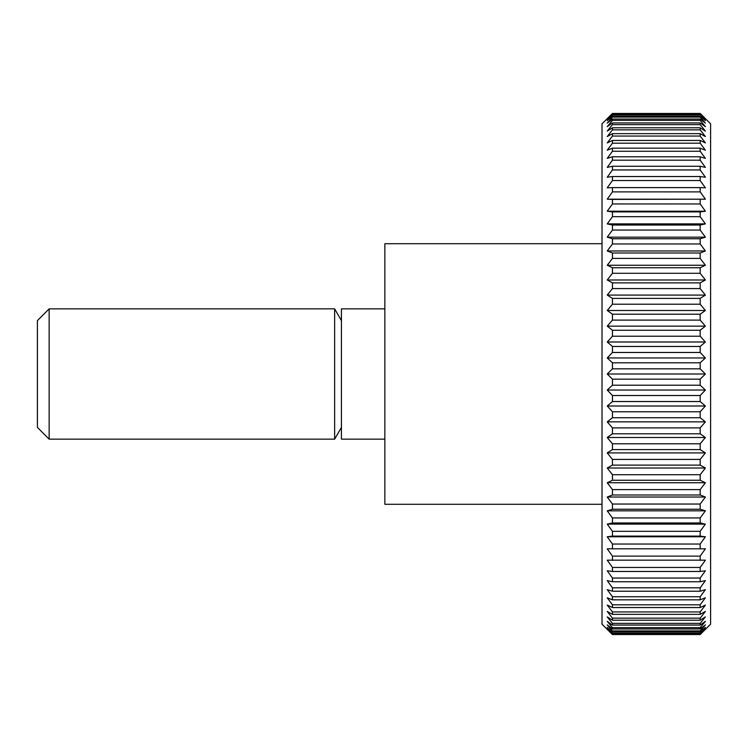 <?xml version="1.0" encoding="UTF-8"?>
<svg xmlns="http://www.w3.org/2000/svg" width="748" height="748" viewBox="0 0 748 748"><rect width="100%" height="100%" fill="white"/><g stroke="black" fill="none" stroke-linecap="round" stroke-linejoin="round"><path stroke-width="1.12" d="M602.018 243.708L384.855 243.708L384.855 504.292L602.018 504.292M384.855 308.849L341.425 308.849L341.425 439.151L384.855 439.151M341.425 320.602L334.637 308.849L49.153 308.849L37.4 320.602L37.4 427.398L49.153 439.151L334.637 439.151L341.425 427.398M700.175 634.351L612.444 634.351L607.236 628.881L612.444 633.706L700.175 633.706L705.392 628.881L700.175 634.547L710.6 624.169L710.6 123.831L700.175 113.453L705.392 119.119L700.175 114.294L705.392 120.634L700.175 116.155L700.175 117.109L705.392 123.139L700.175 119.035L700.175 120.363L705.392 126.646L700.175 122.924L700.175 124.617L705.392 131.115L700.175 127.805L700.175 129.853L705.392 136.557L700.175 133.649L700.175 136.061L705.392 142.924L700.175 140.456L700.175 143.195L705.392 150.208L700.175 148.169L700.175 151.255L705.392 158.37L700.175 156.781L700.175 160.184L705.392 167.393L700.175 166.252L700.175 169.955L705.392 177.229L700.175 176.537L700.175 180.539L705.392 187.832L700.175 187.608L700.175 191.881L705.392 199.183L607.236 199.183L612.444 191.881L700.175 191.881M700.175 113.453L612.444 113.453L602.018 123.831L602.018 624.169L612.444 634.547L700.175 634.547M612.444 633.135L607.236 627.366L612.444 631.845L700.175 631.845L705.392 627.366L700.175 633.135L612.444 633.135L612.444 633.706M612.444 630.891L607.236 624.861L612.444 628.965L700.175 628.965L705.392 624.861L700.175 630.891L612.444 630.891L612.444 631.845M612.444 627.637L607.236 621.354L612.444 625.076L700.175 625.076L705.392 621.354L700.175 627.637L612.444 627.637L612.444 628.965M612.444 623.383L607.236 616.885L612.444 620.195L700.175 620.195L705.392 616.885L700.175 623.383L612.444 623.383L612.444 625.076M612.444 618.147L607.236 611.443L612.444 614.351L700.175 614.351L705.392 611.443L700.175 618.147L612.444 618.147L612.444 620.195M612.444 611.939L607.236 605.076L612.444 607.544L700.175 607.544L705.392 605.076L700.175 611.939L612.444 611.939L612.444 614.351M612.444 604.805L607.236 597.792L612.444 599.831L700.175 599.831L705.392 597.792L700.175 604.805L612.444 604.805L612.444 607.544M612.444 596.745L607.236 589.63L612.444 591.219L700.175 591.219L705.392 589.63L700.175 596.745L612.444 596.745L612.444 599.831M612.444 587.816L607.236 580.607L612.444 581.748L700.175 581.748L705.392 580.607L700.175 587.816L612.444 587.816L612.444 591.219M612.444 578.045L607.236 570.771L612.444 571.463L700.175 571.463L705.392 570.771L700.175 578.045L612.444 578.045L612.444 581.748M612.444 567.461L607.236 560.168L705.392 560.168L700.175 567.461L612.444 567.461L612.444 571.463M612.444 556.119L607.236 548.817L705.392 548.817L700.175 556.119L612.444 556.119L612.444 560.392M612.444 544.048L607.236 536.784L612.444 536.101L700.175 536.101L705.392 536.784L700.175 544.048L612.444 544.048L612.444 548.593M612.444 531.314L607.236 524.114L612.444 522.964L700.175 522.964L705.392 524.114L700.175 531.314L612.444 531.314L612.444 536.101M612.444 517.962L607.236 510.837L612.444 509.248L700.175 509.248L705.392 510.837L700.175 517.962L612.444 517.962L612.444 522.964M612.444 504.04L607.236 497.027L612.444 494.998L700.175 494.998L705.392 497.027L700.175 504.04L612.444 504.04L612.444 509.248M612.444 489.603L607.236 482.74L612.444 480.263L700.175 480.263L705.392 482.74L700.175 489.603L612.444 489.603L612.444 494.998M612.444 474.709L607.236 468.014L612.444 465.116L700.175 465.116L705.392 468.014L700.175 474.709L612.444 474.709L612.444 480.263M612.444 459.422L607.236 452.914L612.444 449.604L700.175 449.604L705.392 452.914L700.175 459.422L612.444 459.422L612.444 465.116M612.444 443.788L607.236 437.515L612.444 433.793L700.175 433.793L705.392 437.515L700.175 443.788L612.444 443.788L612.444 449.604M612.444 427.893L607.236 421.853L612.444 417.749L700.175 417.749L705.392 421.853L700.175 427.893L612.444 427.893L612.444 433.793M612.444 411.774L607.236 406.005L612.444 401.536L700.175 401.536L705.392 406.005L700.175 411.774L612.444 411.774L612.444 417.749M612.444 395.514L607.236 390.035L612.444 385.211L700.175 385.211L705.392 390.035L700.175 395.514L612.444 395.514L612.444 401.536M612.444 379.161L607.236 374L612.444 368.839L700.175 368.839L705.392 374L700.175 379.161L612.444 379.161L612.444 385.211M612.444 362.789L607.236 357.965L612.444 352.486L700.175 352.486L705.392 357.965L700.175 362.789L612.444 362.789L612.444 368.839M612.444 346.464L607.236 341.995L612.444 336.226L700.175 336.226L705.392 341.995L700.175 346.464L612.444 346.464L612.444 352.486M612.444 330.251L607.236 326.147L612.444 320.107L700.175 320.107L705.392 326.147L700.175 330.251L612.444 330.251L612.444 336.226M612.444 314.207L607.236 310.485L612.444 304.212L700.175 304.212L705.392 310.485L700.175 314.207L612.444 314.207L612.444 320.107M612.444 298.396L607.236 295.086L612.444 288.578L700.175 288.578L705.392 295.086L700.175 298.396L612.444 298.396L612.444 304.212M612.444 282.884L607.236 279.986L612.444 273.291L700.175 273.291L705.392 279.986L700.175 282.884L612.444 282.884L612.444 288.578M612.444 267.737L607.236 265.26L612.444 258.397L700.175 258.397L705.392 265.26L700.175 267.737L612.444 267.737L612.444 273.291M612.444 253.002L607.236 250.973L612.444 243.96L700.175 243.96L705.392 250.973L700.175 253.002L612.444 253.002L612.444 258.397M612.444 238.752L607.236 237.163L612.444 230.038L700.175 230.038L705.392 237.163L700.175 238.752L612.444 238.752L612.444 243.96M612.444 225.036L607.236 223.886L612.444 216.686L700.175 216.686L705.392 223.886L700.175 225.036L612.444 225.036L612.444 230.038M612.444 211.899L607.236 211.217L612.444 203.952L700.175 203.952L705.392 211.217L700.175 211.899L612.444 211.899L612.444 216.686M705.392 199.183L612.444 199.407L612.444 203.952M612.444 199.407L607.236 199.183M700.175 187.608L612.444 187.608L612.444 191.881M612.444 187.608L607.236 187.832L612.444 180.539L700.175 180.539M700.175 176.537L612.444 176.537L612.444 180.539M612.444 176.537L607.236 177.229L612.444 169.955L700.175 169.955M700.175 166.252L612.444 166.252L612.444 169.955M612.444 166.252L607.236 167.393L612.444 160.184L700.175 160.184M700.175 156.781L612.444 156.781L612.444 160.184M612.444 156.781L607.236 158.37L612.444 151.255L700.175 151.255M700.175 148.169L612.444 148.169L612.444 151.255M612.444 148.169L607.236 150.208L612.444 143.195L700.175 143.195M700.175 140.456L612.444 140.456L612.444 143.195M612.444 140.456L607.236 142.924L612.444 136.061L700.175 136.061M700.175 133.649L612.444 133.649L612.444 136.061M612.444 133.649L607.236 136.557L612.444 129.853L700.175 129.853M700.175 127.805L612.444 127.805L612.444 129.853M612.444 127.805L607.236 131.115L612.444 124.617L700.175 124.617M700.175 122.924L612.444 122.924L612.444 124.617M612.444 122.924L607.236 126.646L612.444 120.363L700.175 120.363M700.175 119.035L612.444 119.035L612.444 120.363M612.444 119.035L607.236 123.139L612.444 117.109L700.175 117.109M700.175 116.155L612.444 116.155L612.444 117.109M612.444 116.155L607.236 120.634L612.444 114.865L700.175 114.865M700.175 114.294L612.444 114.294L612.444 114.865M612.444 114.294L607.236 119.119L612.444 113.649L700.175 113.649M700.175 633.135L700.175 633.706M700.175 630.891L700.175 631.845M700.175 627.637L700.175 628.965M700.175 623.383L700.175 625.076M700.175 618.147L700.175 620.195M700.175 611.939L700.175 614.351M700.175 604.805L700.175 607.544M700.175 596.745L700.175 599.831M700.175 587.816L700.175 591.219M700.175 578.045L700.175 581.748M700.175 567.461L700.175 571.463M700.175 556.119L700.175 560.392M705.392 548.817L607.236 548.817M700.175 544.048L700.175 548.593M705.392 536.784L607.236 536.784M700.175 531.314L700.175 536.101M705.392 524.114L607.236 524.114M700.175 517.962L700.175 522.964M705.392 510.837L607.236 510.837M700.175 504.04L700.175 509.248M705.392 497.027L607.236 497.027M700.175 489.603L700.175 494.998M705.392 482.74L607.236 482.74M700.175 474.709L700.175 480.263M705.392 468.014L607.236 468.014M700.175 459.422L700.175 465.116M705.392 452.914L607.236 452.914M700.175 443.788L700.175 449.604M705.392 437.515L607.236 437.515M700.175 427.893L700.175 433.793M705.392 421.853L607.236 421.853M700.175 411.774L700.175 417.749M705.392 406.005L607.236 406.005M700.175 395.514L700.175 401.536M705.392 390.035L607.236 390.035M700.175 379.161L700.175 385.211M705.392 374L607.236 374M700.175 362.789L700.175 368.839M705.392 357.965L607.236 357.965M700.175 346.464L700.175 352.486M705.392 341.995L607.236 341.995M700.175 330.251L700.175 336.226M705.392 326.147L607.236 326.147M700.175 314.207L700.175 320.107M705.392 310.485L607.236 310.485M700.175 298.396L700.175 304.212M705.392 295.086L607.236 295.086M700.175 282.884L700.175 288.578M705.392 279.986L607.236 279.986M700.175 267.737L700.175 273.291M705.392 265.26L607.236 265.26M700.175 253.002L700.175 258.397M705.392 250.973L607.236 250.973M700.175 238.752L700.175 243.96M705.392 237.163L607.236 237.163M700.175 225.036L700.175 230.038M705.392 223.886L607.236 223.886M700.175 211.899L700.175 216.686M705.392 211.217L607.236 211.217M700.175 199.407L700.175 203.952M49.153 308.849L49.153 439.151M334.637 308.849L334.637 439.151"/></g></svg>
